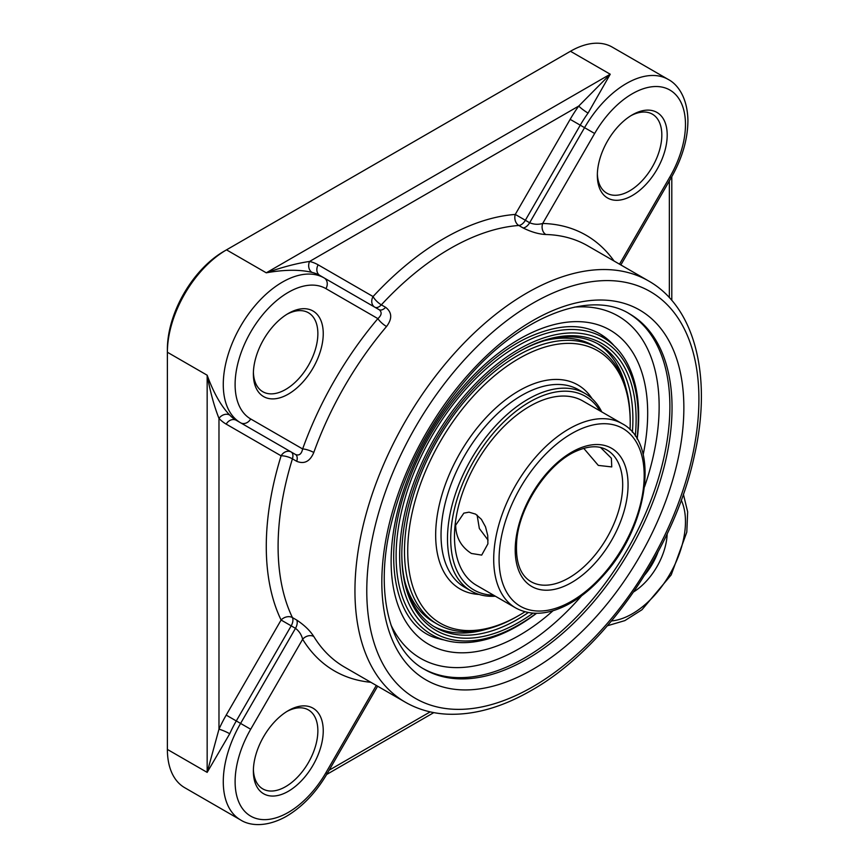 <?xml version="1.0" encoding="UTF-8"?>
<svg xmlns="http://www.w3.org/2000/svg" width="868" height="868" viewBox="0 0 868 868"><rect width="100%" height="100%" fill="white"/><g stroke="black" fill="none" stroke-linecap="round" stroke-linejoin="round"><path stroke-width="1.3" d="M372.697 305.091A197.828 114.218 120 0 0 372.133 305.655M614.056 261.029A251.579 145.249 120 0 0 542.695 223.467C538.247 224.747 533.907 224.508 529.654 222.751L515.266 214.439A8.365 6.358 -94.2 0 0 518.814 225.474A8.365 4.828 120 0 0 525.357 220.266L580.247 125.176A83.61 48.272 -60 0 1 588.07 113.09L610.237 74.225L266.27 272.812C284.596 269.568 299.861 269.438 312.089 272.422A8.365 6.727 103.2 0 1 309.572 261.463C296.997 263.275 282.567 267.062 266.27 272.812L226.505 249.854L223.814 251.405A79.802 46.08 120 0 0 167.383 349.142L167.383 352.245A83.61 48.272 -60 0 1 226.505 249.854L570.46 51.266A83.61 48.272 -60 0 1 612.265 47.122L668.154 79.389A83.61 48.272 120 0 0 584.555 127.661L594.645 133.488A75.245 43.443 -60 0 1 669.89 90.044A75.245 43.443 -60 0 1 669.89 176.931L619.513 264.176M286.939 314.281A45.603 26.333 -60 0 1 308.422 312.751A45.603 26.333 -60 0 1 308.422 365.406A45.603 26.333 -60 0 1 262.82 391.739A45.603 26.333 -60 0 1 253.402 372.361M253.369 373.967A49.4 28.525 120 0 0 288.306 394.137A49.4 28.525 120 0 0 323.243 333.627A49.4 28.525 120 0 0 288.306 313.456A49.4 28.525 120 0 0 253.369 373.967M286.939 711.456A45.603 26.333 -60 0 1 308.422 709.926A45.603 26.333 -60 0 1 308.422 762.581A45.603 26.333 -60 0 1 262.82 788.914A45.603 26.333 -60 0 1 253.402 769.536M253.369 771.131A49.4 28.525 120 0 0 288.306 791.301A49.4 28.525 120 0 0 323.243 730.802A49.4 28.525 120 0 0 288.306 710.632A49.4 28.525 120 0 0 253.369 771.131M657.977 552.081A45.603 26.333 -60 0 1 644.859 574.8M633.673 591.878A49.4 28.525 120 0 0 667.166 533.853M630.895 115.694A45.603 26.333 -60 0 1 652.378 114.164A45.603 26.333 -60 0 1 652.378 166.83A45.603 26.333 -60 0 1 606.775 193.152A45.603 26.333 -60 0 1 597.358 173.784M597.336 175.379A49.4 28.525 120 0 0 632.262 195.55A49.4 28.525 120 0 0 667.199 135.039A49.4 28.525 120 0 0 632.262 114.88A49.4 28.525 120 0 0 597.336 175.379M167.383 749.42L167.383 352.245L207.159 375.204C210.327 392.195 214.266 406.582 218.975 418.376A91.965 53.1 120 0 0 226.201 424.126L281.102 455.83A8.365 2.495 -162.8 0 1 292.429 458.836A8.365 4.828 120 0 0 291.192 452A8.365 6.825 -60 0 0 281.102 455.83A251.579 145.249 120 0 0 281.102 620.023L291.192 625.85A8.365 4.828 120 0 0 292.429 617.582A8.365 6.358 -25.8 0 0 281.102 620.023L226.201 715.113A91.965 53.1 120 0 0 218.975 729.207L207.159 772.379L229.727 733.753A8.365 1.172 24.2 0 0 218.975 729.207L218.975 418.376A8.365 6.727 -43.2 0 1 229.727 415.078C221.025 405.985 213.506 392.694 207.159 375.204L207.159 772.379L167.383 749.42A83.61 48.272 -60 0 0 184.7 787.688L240.588 819.956A83.61 48.272 120 0 1 240.588 723.424L250.689 729.25L302.639 639.271A251.579 145.249 120 0 0 370.842 682.291M226.201 424.126A8.365 6.825 -60 0 1 236.291 420.307L295.489 454.485L236.291 420.307A83.61 48.272 -60 0 1 229.727 415.078M312.089 272.422A83.61 48.272 -60 0 1 319.901 275.492L324.198 277.977A83.61 48.272 120 0 0 240.588 326.249A83.61 48.272 120 0 0 240.588 422.792A8.365 6.825 -60 0 0 250.689 418.962A75.245 43.443 -60 0 1 250.689 332.075A75.245 43.443 -60 0 1 325.934 288.632L377.884 318.621A251.579 145.249 120 0 0 302.639 448.951C301.521 454.072 299.145 455.917 295.489 454.485A8.365 4.828 120 0 1 296.726 461.32C304.321 464.391 310.006 461.45 313.782 452.499A243.214 140.421 -60 0 1 386.531 326.509C392.379 318.762 392.076 312.361 385.642 307.326L381.334 304.842A8.365 2.495 42.8 0 1 373.066 296.541A8.365 6.825 -60 0 0 374.77 307.174M374.813 307.196A8.365 4.828 120 0 0 381.334 304.842A243.214 140.421 -60 0 1 518.814 225.474L523.111 227.958C531.281 232.006 538.865 234.197 545.864 234.512A243.214 140.421 -60 0 1 587.81 245.872L648.537 280.928A243.214 140.421 120 0 0 461.114 346.093A243.214 140.421 120 0 0 354.947 590.858A243.214 140.421 120 0 0 405.323 702.201C417.725 709.308 431.472 713.301 446.575 714.147C473.44 715.406 501.617 707.55 531.107 690.57C605.213 649.004 674.696 548.706 694.433 455.407C712.27 377.298 695.442 307.391 648.537 280.928M594.645 133.488L542.695 223.467A8.365 6.51 -88.5 0 0 545.864 234.512M588.07 113.09A8.365 1.172 35.8 0 1 578.75 106.048A91.965 53.1 120 0 0 570.157 119.35L515.266 214.439A251.579 145.249 120 0 0 373.066 296.541L318.165 264.838A91.965 53.1 120 0 0 309.572 261.463L578.75 106.048L610.237 74.225L570.46 51.266M318.165 264.838A8.365 6.825 120 0 0 319.901 275.492L379.099 309.67C382.148 312.122 381.746 315.106 377.884 318.621A8.365 2.04 40.3 0 0 386.531 326.509M405.323 702.201L344.596 667.134A243.214 140.421 -60 0 1 313.782 636.494C310.006 630.591 304.321 625.112 296.726 620.067L292.429 617.582A243.214 140.421 -60 0 1 278.096 546.482A243.214 140.421 -60 0 1 292.429 458.836L296.726 461.32M229.727 733.753A83.61 48.272 -60 0 1 236.291 720.939L291.192 625.85L295.489 628.334C299.145 631.134 301.521 634.779 302.639 639.271A8.365 6.51 -31.5 0 1 313.782 636.494M250.689 418.962L302.639 448.951A8.365 2.04 -160.3 0 1 313.782 452.499M536.272 613.296A168.728 97.422 -60 0 1 400.669 537.314A168.728 97.422 -60 0 1 535.393 341.026A168.728 97.422 -60 0 1 637.014 438.796M637.166 439.045A171.528 99.039 120 0 0 615.955 347.526A171.528 99.039 120 0 0 487.892 367.251A171.528 99.039 120 0 0 397.143 537.238A171.528 99.039 120 0 0 446.716 640.682A171.528 99.039 120 0 0 536.565 613.296M635.278 436.04A165.69 95.664 120 0 0 518.966 351.681A165.69 95.664 120 0 0 401.808 554.609A165.69 95.664 120 0 0 503.7 629.918A165.69 95.664 120 0 0 533.017 613.166M604.052 338.032A176.508 101.903 120 0 0 601.437 334.798M518.153 352.158A163.412 94.341 -60 0 1 532.409 345.052A163.412 94.341 -60 0 1 599.061 344.52A163.412 94.341 -60 0 1 632.381 432.242M528.286 612.558A163.412 94.341 -60 0 1 502.301 627.021A163.412 94.341 -60 0 1 435.649 627.553A163.412 94.341 -60 0 1 401.808 553.675M433.794 626.436A163.412 94.341 120 0 0 486.579 629.191M625.936 387.812A163.412 94.341 120 0 0 597.162 343.468M524.945 611.799A157.325 90.836 -60 0 1 518.966 615.423A157.325 90.836 -60 0 1 504.471 622.703A157.325 90.836 -60 0 1 408.144 539.777A157.325 90.836 -60 0 1 523.816 355.837A157.325 90.836 -60 0 1 630.211 422.738A157.325 90.836 -60 0 1 630.06 429.725M630.211 422.738L630.211 420.882A159.614 92.149 120 0 0 597.162 347.808A159.614 92.149 120 0 0 532.062 348.339A159.614 92.149 120 0 0 416.13 486.85A159.614 92.149 120 0 0 437.548 624.266A159.614 92.149 120 0 0 502.648 623.745A159.614 92.149 120 0 0 517.361 616.356L518.966 615.423M405.009 582.092A159.614 92.149 120 0 0 433.783 622.096L437.548 624.266M597.162 347.808L593.397 345.638A159.614 92.149 120 0 0 544.366 340.712M493.545 595.155A111.722 64.503 -60 0 1 473.852 460.919A111.722 64.503 -60 0 1 599.951 410.857M601.774 411.909A114.012 65.827 120 0 0 585.108 393.508A114.012 65.827 120 0 0 538.605 393.888A114.012 65.827 120 0 0 455.798 492.829A114.012 65.827 120 0 0 471.096 590.978A114.012 65.827 120 0 0 495.368 596.207M622.15 423.671L582.916 401.027A106.406 61.433 120 0 0 539.527 401.374A106.406 61.433 120 0 0 462.232 493.718A106.406 61.433 120 0 0 476.51 585.325L515.744 607.98C530.847 616.074 548.348 614.87 568.247 604.345C581.028 597.412 593.072 587.419 604.388 574.366C648.732 525.14 660.081 443.222 622.15 423.671A106.406 61.433 120 0 0 578.75 424.018A106.406 61.433 120 0 0 494.348 547.567A106.406 61.433 120 0 0 515.744 607.98M600.58 447.487L611.387 458.239L611.745 466.919L598.302 465.4L583.752 448.344M477.118 515.115L479.342 528.493L488.066 540.124M487.903 543.845L481.697 555.097L471.411 553.469C461.158 546.905 455.906 537.487 455.657 525.227L463.837 513.14L469.013 512.174L475.61 514.127L481.371 519.314L485.527 526.843L487.729 535.491L487.903 543.845M376.3 685.438L325.934 772.694A75.245 43.443 -60 0 1 250.689 816.126A75.245 43.443 -60 0 1 250.689 729.25M681.271 500.174A75.245 43.443 -60 0 1 669.89 574.106A75.245 43.443 -60 0 1 611.56 620.935M226.201 715.113L240.588 723.424L295.489 628.334A8.365 4.828 120 0 0 296.726 620.067M523.111 227.958A8.365 4.828 120 0 0 529.654 222.751L584.555 127.661L570.157 119.35M379.099 309.67A8.365 4.828 120 0 0 385.642 307.326M324.198 277.977L324.198 277.977A8.365 6.825 120 0 1 325.934 288.632M240.588 819.956C249.593 825.772 266.064 827.605 286.039 816.538C302.248 807.034 315.995 792.679 327.258 773.453L325.934 772.694M620.848 264.946L671.214 177.701L669.89 176.931M669.347 180.935L669.347 297.626M581.614 595.784A197.611 114.088 -60 0 1 519.4 648.57A197.611 114.088 -60 0 1 390.958 624.917M574.421 307.142A197.611 114.088 -60 0 1 644.533 486.807M423.28 668.664A205.217 118.482 120 0 0 524.782 657.879A205.217 118.482 120 0 0 658.541 478.04A205.217 118.482 120 0 0 628.475 313.25M643.188 454.615A181.401 104.735 120 0 0 541.979 328.386A181.401 104.735 120 0 0 391.631 547.903A181.401 104.735 120 0 0 519.4 635.333A181.401 104.735 120 0 0 553.057 610.725M526.93 659.127A205.217 118.482 -60 0 1 424.322 669.282C391.24 651.304 375.692 598.095 388.972 533.668C401.439 475.501 428.325 422.814 469.631 375.605C523.816 314.118 592.019 290.172 629.539 313.847A205.217 118.482 -60 0 1 660.993 478.29A205.217 118.482 -60 0 1 526.93 659.127M430.181 711.879L329.124 770.22M532.844 686.74A234.859 135.592 -60 0 1 389.027 482.131A234.859 135.592 -60 0 1 676.66 316.06A234.859 135.592 -60 0 1 532.844 686.74M532.844 669.358A213.571 123.31 120 0 0 663.629 332.281A213.571 123.31 120 0 0 402.058 483.292A213.571 123.31 120 0 0 532.844 669.358M443.396 639.825A173.199 100.004 -60 0 1 438.85 638.707C395.298 628.92 378.73 557.18 409.403 479.006C432.242 417.172 481.556 358.842 528.286 337.337C563.386 321.713 590.739 323.167 610.312 341.721A173.199 100.004 -60 0 1 613.557 345.084M592.095 398.683A117.809 68.019 120 0 0 503.7 401.222A117.809 68.019 120 0 0 436.376 522.113A117.809 68.019 120 0 0 479.082 594.439M471.096 590.978L464.651 587.256A114.012 65.827 -60 0 1 441.725 522.536A114.012 65.827 -60 0 1 532.16 390.166A114.012 65.827 -60 0 1 578.663 389.786L585.108 393.508M606.949 450.004A76.004 43.877 -60 0 1 606.949 537.769A76.004 43.877 -60 0 1 530.945 581.647C519.867 575.05 515.147 561.173 516.775 540.037C519.672 505.643 548.435 462.959 576.298 451.132C588.71 445.718 598.931 445.349 606.949 450.004M515.69 541.187A79.802 46.08 120 0 0 593.245 565.101A79.802 46.08 120 0 0 605.983 445.848A79.802 46.08 120 0 0 515.69 541.187M499.697 547.99A102.608 59.241 -60 0 1 615.792 425.407A102.608 59.241 -60 0 1 599.419 578.728A102.608 59.241 -60 0 1 499.697 547.99M327.258 773.453L377.634 686.208M671.214 177.701C682.226 158.334 687.792 139.26 687.923 120.457C687.51 97.639 677.691 84.283 668.154 79.389M683.387 494.228L687.651 511.827L686.805 532.106L671.214 574.876L641.973 609.748L624.841 620.62L607.459 625.741M671.799 300.382L671.799 176.681M326.672 774.473L433.794 712.617M435.031 637.448L446.716 640.692M607.318 339.041L615.965 347.536"/></g></svg>
